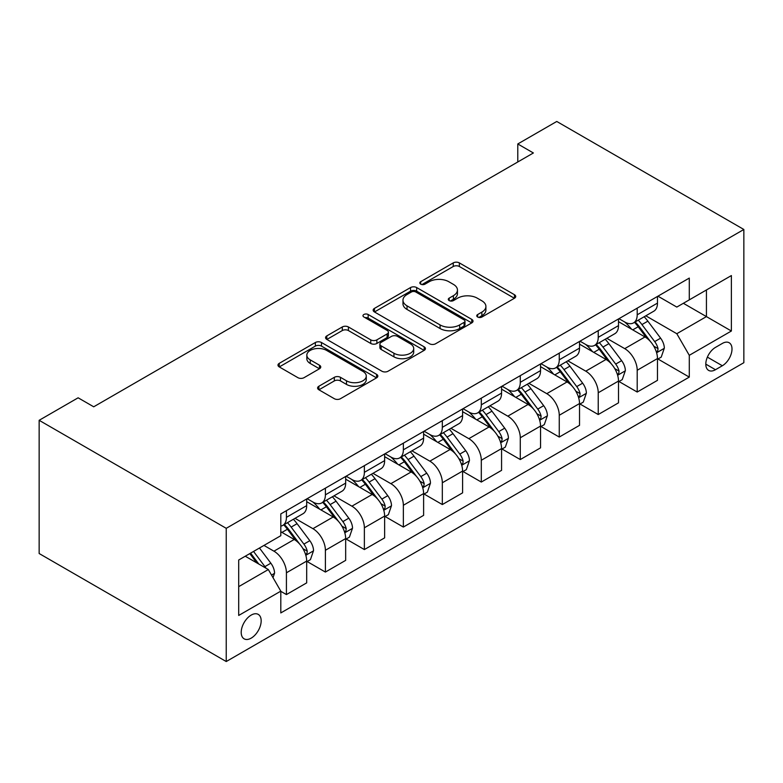 <?xml version="1.0" encoding="UTF-8"?>
<svg xmlns="http://www.w3.org/2000/svg" width="783" height="783" viewBox="0 0 783 783"><rect width="100%" height="100%" fill="white"/><g stroke="black" fill="none" stroke-linecap="round" stroke-linejoin="round"><path stroke-width="1.17" d="M477.65 317.017A3.034 1.752 0 0 0 481.936 317.017L514.451 298.245A4.326 2.496 0 0 0 515.723 296.483A4.326 2.496 0 0 0 514.451 294.711L459.357 262.902A4.326 2.496 0 0 0 453.24 262.902L420.716 281.684A3.034 1.752 0 0 0 419.835 282.917A3.034 1.752 0 0 0 420.716 284.151A3.034 1.752 0 0 0 425.003 284.151L429.211 281.723A13.849 7.996 0 0 1 448.806 281.723L453.396 284.376A13.849 7.996 0 0 1 457.448 290.033A13.849 7.996 0 0 1 453.396 295.68L449.188 298.117A3.034 1.752 0 0 0 448.297 299.351A3.034 1.752 0 0 0 449.188 300.584A3.034 1.752 0 0 0 453.465 300.584L457.673 298.157A13.849 7.996 0 0 1 477.268 298.157L481.858 300.809A13.849 7.996 0 0 1 485.91 306.466A13.849 7.996 0 0 1 481.858 312.114L477.65 314.551A3.034 1.752 0 0 0 476.759 315.784A3.034 1.752 0 0 0 477.65 317.017L477.65 314.551M251.186 638.135A14.114 8.143 120 0 0 260.406 625.695A14.114 8.143 120 0 0 258.243 614.391A14.114 8.143 120 0 0 251.186 615.095A14.114 8.143 120 0 0 241.967 627.526A14.114 8.143 120 0 0 244.13 638.83A14.114 8.143 120 0 0 251.186 638.135M318.877 386.244A4.326 2.496 0 0 0 317.604 388.016A4.326 2.496 0 0 0 318.877 389.777L334.331 398.704A4.326 2.496 0 0 0 340.458 398.704L376.574 377.856A4.326 2.496 0 0 0 377.837 376.085A4.326 2.496 0 0 0 376.574 374.323L321.48 342.514A4.326 2.496 0 0 0 315.353 342.514L279.237 363.361A4.326 2.496 0 0 0 277.975 365.132A4.326 2.496 0 0 0 279.237 366.894L297.912 377.68A4.326 2.496 0 0 0 304.029 377.68L319.493 368.754A4.326 2.496 0 0 0 320.756 366.982A4.326 2.496 0 0 0 319.493 365.221L310.234 359.877A11.579 6.685 0 0 1 306.838 355.149A11.579 6.685 0 0 1 313.983 348.973A11.579 6.685 0 0 1 326.609 350.422L362.872 371.357A11.579 6.685 0 0 1 366.268 376.085A11.579 6.685 0 0 1 359.113 382.261A11.579 6.685 0 0 1 346.497 380.812L340.458 377.318A4.326 2.496 0 0 0 334.331 377.318L318.877 386.244L318.877 389.777M743.85 229.478L556.762 121.463L517.788 143.964L533.38 152.969L93.715 406.798L78.124 397.803L39.15 420.305L226.238 528.319L743.85 229.478L743.85 362.695L226.238 661.537L226.238 528.319M429.515 343.747A4.326 2.496 0 0 0 435.642 343.747L471.757 322.899A4.326 2.496 0 0 0 473.02 321.128A4.326 2.496 0 0 0 471.757 319.366L416.664 287.557A4.326 2.496 0 0 0 410.546 287.557L374.431 308.404A4.326 2.496 0 0 0 373.158 310.176A4.326 2.496 0 0 0 374.431 311.937L429.515 343.747M365.084 317.673A3.034 1.752 0 0 1 368.157 318.104L368.157 314.502L424.161 346.84A4.326 2.496 0 0 1 425.433 348.611A4.326 2.496 0 0 1 424.161 350.373L388.045 371.23A4.326 2.496 0 0 1 381.928 371.23L326.834 339.421L326.834 335.887A4.326 2.496 0 0 0 325.562 337.649A4.326 2.496 0 0 0 326.834 339.421M326.834 335.887L342.288 326.961A4.326 2.496 0 0 1 348.415 326.961L370.75 339.861A4.326 2.496 0 0 0 376.877 339.861L387.125 333.94A4.326 2.496 0 0 0 388.397 332.178A4.326 2.496 0 0 0 387.125 330.406L363.87 316.978A3.034 1.752 0 0 1 362.979 315.745A3.034 1.752 0 0 1 364.849 314.12A3.034 1.752 0 0 1 368.157 314.502M722.337 343.434L715.476 347.398A13.673 7.889 120 0 0 706.54 359.436A13.673 7.889 120 0 0 708.644 370.398A13.673 7.889 120 0 0 715.476 369.713L722.337 365.759A13.673 7.889 120 0 0 731.263 353.71A13.673 7.889 120 0 0 729.169 342.758A13.673 7.889 120 0 0 722.337 343.434M657.945 296.18L676.806 307.073L689.285 299.869L689.285 278.082L280.803 513.912L280.803 535.699L238.707 560.002L238.707 615.448L280.803 591.145L280.803 612.932L689.285 377.103L689.285 355.316L676.806 333.715L645.809 315.813M689.285 299.869L731.381 275.567L731.381 331.013L689.285 355.316M39.15 420.305L39.15 553.522L226.238 661.537M517.788 143.964L517.788 161.964M683.353 303.285L706.432 316.606L706.432 289.964L731.381 275.567M676.806 333.715L706.432 316.606L731.381 331.013M238.707 586.643L268.334 569.544L245.255 556.224M280.803 591.331L286.421 594.571L286.421 572.784A17.637 10.179 -120 0 0 273.942 551.183L263.969 545.418M286.421 594.571L306.691 582.865L306.691 561.088A17.637 10.179 -120 0 0 294.212 539.477L280.803 531.735M307.151 561.538L325.395 572.07L325.395 550.283A17.637 10.179 -120 0 0 312.926 528.682L295.015 518.336M325.395 572.07L345.665 560.364L345.665 538.577A17.637 10.179 -120 0 0 333.186 516.976L306.691 501.678M346.135 539.027L364.369 549.558L364.369 527.781A17.637 10.179 -120 0 0 351.9 506.18L333.989 495.835M364.369 549.558L384.639 537.862L384.639 516.075A17.637 10.179 -120 0 0 372.17 494.474L345.665 479.176M385.109 516.526L403.353 527.057L403.353 505.28A17.637 10.179 -120 0 0 390.874 483.669L372.972 473.333M403.353 527.057L423.613 515.361L423.613 493.574A17.637 10.179 -120 0 0 411.144 471.973L384.639 456.665M424.083 494.024L442.326 504.555L442.326 482.768A17.637 10.179 -120 0 0 429.857 461.167L411.946 450.832M442.326 504.555L462.596 492.85L462.596 471.072A17.637 10.179 -120 0 0 450.117 449.471L423.613 434.164M463.056 471.523L481.3 482.054L481.3 460.267A17.637 10.179 -120 0 0 468.831 438.666L450.92 428.33M481.3 482.054L501.57 470.348L501.57 448.571A17.637 10.179 -120 0 0 489.101 426.96L462.596 411.662M502.04 449.021L520.284 459.552L520.284 437.766A17.637 10.179 -120 0 0 507.805 416.164L489.894 405.829M520.284 459.552L540.544 447.847L540.544 426.069A17.637 10.179 -120 0 0 528.075 404.459L501.57 389.161M541.014 426.52L559.258 437.051L559.258 415.264A17.637 10.179 -120 0 0 546.779 393.663L528.877 383.318M559.258 437.051L579.528 425.345L579.528 403.558A17.637 10.179 -120 0 0 567.049 381.957L540.544 366.659M579.988 404.008L598.232 414.54L598.232 392.763A17.637 10.179 -120 0 0 585.762 371.162L567.851 360.816M598.232 414.54L618.501 402.844L618.501 381.057A17.637 10.179 -120 0 0 606.032 359.456L579.528 344.158M618.971 381.507L637.205 392.038L637.205 370.261A17.637 10.179 -120 0 0 624.736 348.65L606.825 338.315M637.205 392.038L657.475 380.342L657.475 358.555A17.637 10.179 -120 0 0 645.006 336.954L618.501 321.647M618.971 318.681L624.736 322.009A17.637 10.179 -120 0 0 633.555 322.88A17.637 10.179 -120 0 0 637.205 314.805L637.205 308.15M579.988 341.182L585.762 344.51A17.637 10.179 -120 0 0 594.581 345.391A17.637 10.179 -120 0 0 598.232 337.316L598.232 330.651M541.014 363.684L546.779 367.012A17.637 10.179 -120 0 0 555.607 367.893A17.637 10.179 -120 0 0 559.258 359.818L559.258 353.153M502.04 386.185L507.805 389.523A17.637 10.179 -120 0 0 516.623 390.394A17.637 10.179 -120 0 0 520.284 382.319L520.284 375.654M463.056 408.697L468.831 412.024A17.637 10.179 -120 0 0 477.65 412.895A17.637 10.179 -120 0 0 481.3 404.821L481.3 398.156M424.083 431.198L429.857 434.526A17.637 10.179 -120 0 0 438.676 435.397A17.637 10.179 -120 0 0 442.326 427.322L442.326 420.667M385.109 453.7L390.874 457.027A17.637 10.179 -120 0 0 399.692 457.898A17.637 10.179 -120 0 0 403.353 449.824L403.353 443.168M346.135 476.201L351.9 479.529A17.637 10.179 -120 0 0 360.718 480.41A17.637 10.179 -120 0 0 364.369 472.335L364.369 465.67M307.151 498.702L312.926 502.03A17.637 10.179 -120 0 0 321.744 502.911A17.637 10.179 -120 0 0 325.395 494.836L325.395 488.171M657.945 359.006L689.285 377.103M633.555 322.88L653.825 311.184A17.637 10.179 -120 0 0 657.475 303.109L657.475 296.444M594.581 345.391L614.851 333.685A17.637 10.179 -120 0 0 618.501 325.611L618.501 318.945M555.607 367.893L575.867 356.187A17.637 10.179 -120 0 0 579.528 348.112L579.528 341.457M516.623 390.394L536.893 378.688A17.637 10.179 -120 0 0 540.544 370.613L540.544 363.958M477.65 412.895L497.919 401.199A17.637 10.179 -120 0 0 501.57 393.115L501.57 386.459M438.676 435.397L458.936 423.701A17.637 10.179 -120 0 0 462.596 415.626L462.596 408.961M399.692 457.898L419.962 446.202A17.637 10.179 -120 0 0 423.613 438.128L423.613 431.462M360.718 480.41L380.988 468.704A17.637 10.179 -120 0 0 384.639 460.629L384.639 453.964M321.744 502.911L342.014 491.205A17.637 10.179 -120 0 0 345.665 483.131L345.665 476.475M280.803 526.127A17.637 10.179 -120 0 0 282.761 525.413L303.031 513.707A17.637 10.179 -120 0 0 306.691 505.632L306.691 498.977M282.761 525.413A17.637 10.179 -120 0 0 286.421 517.338L286.421 510.673M268.334 569.544L280.803 591.145M478.863 317.448L481.858 315.715A13.849 7.996 0 0 0 485.91 310.068L485.91 306.466M457.448 290.033L457.448 293.635A13.849 7.996 0 0 1 453.396 299.282L450.391 301.015M514.392 298.284L459.357 266.504A4.326 2.496 0 0 0 453.24 266.504L421.929 284.581M471.699 322.929L416.664 291.159A4.326 2.496 0 0 0 410.546 291.159L374.489 311.977M464.104 322.371A3.034 1.752 0 0 0 464.994 321.128A3.034 1.752 0 0 0 464.104 319.895L415.744 291.971A3.034 1.752 0 0 0 411.457 291.971L407.023 294.535A13.849 7.996 0 0 0 402.971 300.192A13.849 7.996 0 0 0 407.023 305.84L440.075 324.925A13.849 7.996 0 0 0 459.67 324.925L464.104 322.371L464.104 325.963A3.034 1.752 0 0 0 464.994 324.73L464.994 321.128M402.971 300.192L402.971 303.794A13.849 7.996 0 0 0 407.023 309.442L407.023 305.84M464.104 325.963L459.67 328.527A13.849 7.996 0 0 1 440.075 328.527L407.023 309.442M326.893 339.45L342.288 330.563L342.288 326.961M388.397 332.178L388.397 335.77A4.326 2.496 0 0 1 387.125 337.542L376.877 343.463A4.326 2.496 0 0 1 370.75 343.463L348.415 330.563A4.326 2.496 0 0 0 342.288 330.563M368.157 318.104L424.102 350.412M393.937 353.25A11.579 6.685 0 0 0 406.553 354.699A11.579 6.685 0 0 0 413.708 348.523A11.579 6.685 0 0 0 410.312 343.796L397.539 336.416A4.326 2.496 0 0 0 391.412 336.416L381.164 342.337A4.326 2.496 0 0 0 379.892 344.099A4.326 2.496 0 0 0 381.164 345.871L393.937 353.25L393.937 356.842A11.579 6.685 0 0 0 406.553 358.291A11.579 6.685 0 0 0 413.708 352.115L413.708 348.523M379.892 344.099L379.892 347.701A4.326 2.496 0 0 0 381.164 349.472L381.164 345.871M393.937 356.842L381.164 349.472M366.268 376.085L366.268 379.686A11.579 6.685 0 0 1 359.113 385.862A11.579 6.685 0 0 1 346.497 384.414L340.458 380.92A4.326 2.496 0 0 0 334.331 380.92L318.935 389.817M306.838 355.149L306.838 358.741A11.579 6.685 0 0 0 310.234 363.469L310.234 359.877M319.435 368.783L310.234 363.469M376.515 377.886L321.48 346.115A4.326 2.496 0 0 0 315.353 346.115L279.296 366.933M657.475 359.28L661.224 357.117L664.336 348.112A11.686 6.744 -120 0 0 660.607 338.168L647.864 321.157A33.738 19.477 -120 0 0 644.184 316.743M631.519 329.163A33.738 19.477 -120 0 0 624.609 321.94M656.408 352.115L657.769 350.647L658.023 348.611A11.686 6.744 -120 0 0 654.686 341.584L641.943 324.573A33.738 19.477 -120 0 0 638.262 320.169M635.121 321.979A28.002 16.169 60 0 1 639.721 327.206L650.497 341.603M634.524 322.332A33.738 19.477 60 0 1 638.204 326.736L646.67 338.041M618.501 381.781L622.24 379.618L625.363 370.613A11.686 6.744 -120 0 0 621.633 360.669L608.89 343.659A33.738 19.477 -120 0 0 605.21 339.254M592.535 351.665A33.738 19.477 -120 0 0 585.635 344.442M617.435 374.626L618.795 373.158L619.05 371.113A11.686 6.744 -120 0 0 615.702 364.085L602.969 347.075A33.738 19.477 -120 0 0 599.289 342.67M596.147 344.481A28.002 16.169 60 0 1 600.737 349.707L611.523 364.105M595.54 344.833A33.738 19.477 60 0 1 599.22 349.238L607.696 360.542M579.528 404.282L583.266 402.119L586.379 393.125A11.686 6.744 -120 0 0 582.65 383.171L569.916 366.16A33.738 19.477 -120 0 0 566.236 361.756M553.561 374.166A33.738 19.477 -120 0 0 546.651 366.943M578.461 397.128L579.821 395.66L580.076 393.614A11.686 6.744 -120 0 0 576.728 386.587L563.985 369.586A33.738 19.477 -120 0 0 560.305 365.172M557.173 366.982A28.002 16.169 60 0 1 561.763 372.209L572.549 386.606M556.566 367.335A33.738 19.477 60 0 1 560.246 371.739L568.712 383.053M540.544 426.784L544.293 424.621L547.405 415.626A11.686 6.744 -120 0 0 543.676 405.672L530.933 388.662A33.738 19.477 -120 0 0 527.253 384.257M514.588 396.678A33.738 19.477 -120 0 0 507.678 389.445M539.487 419.629L540.838 418.161L541.102 416.125A11.686 6.744 -120 0 0 537.755 409.088L525.011 392.087A33.738 19.477 -120 0 0 521.331 387.673M518.189 389.494A28.002 16.169 60 0 1 522.79 394.71L533.566 409.108M517.592 389.836A33.738 19.477 60 0 1 521.272 394.25L529.739 405.555M501.57 449.285L505.309 447.132L508.431 438.128A11.686 6.744 -120 0 0 504.702 428.174L491.959 411.163A33.738 19.477 -120 0 0 488.279 406.759M475.604 419.179A33.738 19.477 -120 0 0 468.704 411.946M500.503 442.131L501.864 440.663L502.118 438.627A11.686 6.744 -120 0 0 498.771 431.599L486.037 414.589A33.738 19.477 -120 0 0 482.357 410.184M479.216 411.995A28.002 16.169 60 0 1 483.816 417.222L494.592 431.609M478.609 412.338A33.738 19.477 60 0 1 482.289 416.752L490.765 428.056M462.596 471.787L466.335 469.634L469.448 460.629A11.686 6.744 -120 0 0 465.719 450.675L452.985 433.674A33.738 19.477 -120 0 0 449.305 429.26M436.63 441.681A33.738 19.477 -120 0 0 429.72 434.448M461.53 464.632L462.89 463.164L463.144 461.128A11.686 6.744 -120 0 0 459.797 454.101L447.054 437.09A33.738 19.477 -120 0 0 443.374 432.686M440.242 434.496A28.002 16.169 60 0 1 444.832 439.723L455.618 454.111M439.635 434.839A33.738 19.477 60 0 1 443.315 439.253L451.791 450.558M423.613 494.298L427.361 492.135L430.474 483.131A11.686 6.744 -120 0 0 426.745 473.177L414.001 456.176A33.738 19.477 -120 0 0 410.321 451.762M397.656 464.182A33.738 19.477 -120 0 0 390.746 456.959M422.556 487.134L423.906 485.666L424.171 483.63A11.686 6.744 -120 0 0 420.823 476.602L408.08 459.592A33.738 19.477 -120 0 0 404.4 455.187M401.258 456.998A28.002 16.169 60 0 1 405.858 462.224L416.644 476.612M400.661 457.35A33.738 19.477 60 0 1 404.341 461.755L412.807 473.059M384.639 516.8L388.378 514.637L391.5 505.632A11.686 6.744 -120 0 0 387.771 495.688L375.028 478.677A33.738 19.477 -120 0 0 371.348 474.273M358.673 486.683A33.738 19.477 -120 0 0 351.773 479.46M383.572 509.635L384.933 508.177L385.187 506.131A11.686 6.744 -120 0 0 381.85 499.104L369.106 482.093A33.738 19.477 -120 0 0 365.426 477.689M362.284 479.499A28.002 16.169 60 0 1 366.884 484.726L377.66 499.123M361.677 479.852A33.738 19.477 60 0 1 365.367 484.256L373.834 495.561M345.665 539.301L349.404 537.138L352.526 528.134A11.686 6.744 -120 0 0 348.797 518.189L336.054 501.179A33.738 19.477 -120 0 0 332.374 496.774M319.699 509.185A33.738 19.477 -120 0 0 312.799 501.962M344.598 532.146L345.959 530.678L346.213 528.633A11.686 6.744 -120 0 0 342.866 521.605L330.132 504.604A33.738 19.477 -120 0 0 326.442 500.19M323.31 502.001A28.002 16.169 60 0 1 327.901 507.227L338.687 521.625M322.704 502.353A33.738 19.477 60 0 1 326.384 506.758L334.86 518.072M306.691 561.803L310.43 559.639L313.543 550.645A11.686 6.744 -120 0 0 309.814 540.691L297.08 523.68A33.738 19.477 -120 0 0 293.39 519.276M305.624 554.648L306.985 553.18L307.239 551.144A11.686 6.744 -120 0 0 303.892 544.107L291.149 527.106A33.738 19.477 -120 0 0 287.469 522.692M284.327 524.512A28.002 16.169 60 0 1 288.927 529.729L299.713 544.126M283.73 524.855A33.738 19.477 60 0 1 287.41 529.259L295.876 540.573M273.013 577.648L274.569 573.146A11.686 6.744 -120 0 0 270.84 563.192L259.467 548.022M265.975 568.184A11.686 6.744 -120 0 0 264.918 566.618L253.545 551.438M250.619 553.131L258.791 564.034M249.806 553.601L256.736 562.85M273.942 551.183L294.212 539.477M312.926 528.682L333.186 516.976M351.9 506.18L372.17 494.474M390.874 483.669L411.144 471.973M429.857 461.167L450.117 449.471M468.831 438.666L489.101 426.96M507.805 416.164L528.075 404.459M546.779 393.663L567.049 381.957M585.762 371.162L606.032 359.456M624.736 348.65L645.006 336.954M637.205 314.805L657.475 303.109M637.205 370.261L657.475 358.555M598.232 392.763L618.501 381.057M598.232 337.316L618.501 325.611M559.258 415.264L579.528 403.558M559.258 359.818L579.528 348.112M520.284 437.766L540.544 426.069M520.284 382.319L540.544 370.613M481.3 460.267L501.57 448.571M481.3 404.821L501.57 393.115M442.326 482.768L462.596 471.072M442.326 427.322L462.596 415.626M403.353 505.28L423.613 493.574M403.353 449.824L423.613 438.128M364.369 527.781L384.639 516.075M364.369 472.335L384.639 460.629M325.395 550.283L345.665 538.577M325.395 494.836L345.665 483.131M286.421 572.784L306.691 561.088M286.421 517.338L306.691 505.632M707.382 357.126L722.337 365.759M705.806 364.134L715.476 369.713M481.858 315.715L481.858 312.114M449.188 300.584L449.188 298.117M453.396 299.282L453.396 295.68M420.716 284.151L420.716 281.684M453.24 266.504L453.24 262.902M459.357 266.504L459.357 262.902M514.451 298.245L514.451 294.711M374.431 311.937L374.431 308.404M410.546 291.159L410.546 287.557M416.664 291.159L416.664 287.557M471.757 322.899L471.757 319.366M440.075 328.527L440.075 324.925M459.67 328.527L459.67 324.925M348.415 330.563L348.415 326.961M370.75 343.463L370.75 339.861M376.877 343.463L376.877 339.861M387.125 337.542L387.125 333.94M424.161 350.373L424.161 346.84M334.331 380.92L334.331 377.318M340.458 380.92L340.458 377.318M346.497 384.414L346.497 380.812M319.493 368.754L319.493 365.221M279.237 366.894L279.237 363.361M315.353 346.115L315.353 342.514M321.48 346.115L321.48 342.514M376.574 377.856L376.574 374.323M656.604 352.761L664.258 348.337M641.943 324.573L647.864 321.157M632.752 329.878L638.204 326.736M654.686 341.584L660.607 338.168M653.756 346.145L658.023 348.611M617.63 375.263L625.284 370.839M602.969 347.075L608.89 343.659M593.778 352.379L599.22 349.238M615.702 364.085L621.633 360.669M614.782 368.646L619.05 371.113M578.647 397.764L586.31 393.35M563.985 369.586L569.916 366.16M554.804 374.891L560.246 371.739M576.728 386.587L582.65 383.171M575.799 391.148L580.076 393.614M539.673 420.265L547.327 415.851M525.011 392.087L530.933 388.662M515.821 397.392L521.272 394.25M537.755 409.088L543.676 405.672M536.825 413.659L541.102 416.125M500.699 442.767L508.353 438.353M486.037 414.589L491.959 411.163M476.847 419.894L482.289 416.752M498.771 431.599L504.702 428.174M497.851 436.16L502.118 438.627M461.725 465.278L469.379 460.854M447.054 437.09L452.985 433.674M437.873 442.395L443.315 439.253M459.797 454.101L465.719 450.675M458.877 458.662L463.144 461.128M422.742 487.78L430.396 483.356M408.08 459.592L414.001 456.176M398.89 464.896L404.341 461.755M420.823 476.602L426.745 473.177M419.894 481.163L424.171 483.63M383.768 510.281L391.422 505.857M369.106 482.093L375.028 478.677M359.916 487.398L365.367 484.256M381.85 499.104L387.771 495.688M380.92 503.665L385.187 506.131M344.794 532.783L352.448 528.368M330.132 504.604L336.054 501.179M320.942 509.909L326.384 506.758M342.866 521.605L348.797 518.189M341.946 526.166L346.213 528.633M305.81 555.284L313.464 550.87M291.149 527.106L297.08 523.68M281.968 532.411L287.41 529.259M303.892 544.107L309.814 540.691M302.962 548.677L307.239 551.144M271.525 575.084L274.49 573.371M264.918 566.618L270.84 563.192"/></g></svg>
